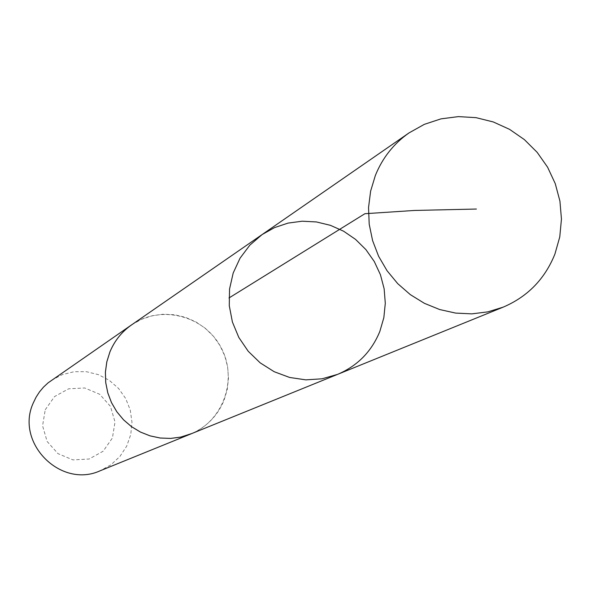 <?xml version="1.0" encoding="UTF-8"?>
<svg xmlns="http://www.w3.org/2000/svg" width="591" height="591" viewBox="0 0 591 591"><rect width="100%" height="100%" fill="white"/><g stroke="black" fill="none" stroke-linecap="round" stroke-linejoin="round"><path stroke-width="0.44" stroke-dasharray="2.96 2.22" d="M337.624 374.354C357.481 365.873 371.554 351.571 379.828 331.455L383.847 317.64L385.295 303.257L384.143 288.792L380.434 274.726L374.28 261.517L365.895 249.609L355.546 239.385L343.593 231.199L330.406 225.326L316.444 221.95L302.149 221.204L288.016 223.11L274.512 227.616L262.086 234.583M131.594 324.88L141.404 319.369L152.057 315.779L163.205 314.22L174.463 314.737L185.463 317.323L195.843 321.873L205.247 328.241L213.373 336.213L219.941 345.521L224.75 355.856L227.624 366.871L228.473 378.203L227.269 389.476L224.041 400.321C217.429 416.108 206.274 427.352 190.59 434.038M132.724 324.097C161.675 304.661 204.39 315.949 220.871 347.153C237.937 378.033 223.989 419.95 191.861 433.521M51.424 380.323L62.284 374.62L74.185 371.695L86.463 371.709L98.401 374.65L109.32 380.353L118.599 388.486L125.713 398.578L130.264 410.065L131.978 422.284L130.766 434.54L126.688 446.139L119.973 456.407L110.997 464.77L100.278 470.724M45.234 409.762L54.557 396.561L68.674 388.797L84.779 387.984L99.694 394.278L110.48 406.409L115.016 421.996L112.416 437.975L103.174 451.192L89.093 459.022L72.959 459.901L57.97 453.637L47.125 441.455L42.574 425.786L45.234 409.762"/><path stroke-width="0.89" d="M191.861 433.521L180.772 437.081L170.548 438.419L160.22 438.012L150.077 435.863L140.399 432.036L131.468 426.628L123.534 419.802L116.826 411.75L111.536 402.693L107.806 392.889L105.745 382.621L105.412 372.175L106.823 361.847L109.919 351.94C114.565 340.778 121.79 331.758 131.594 324.88L262.086 234.583L249.83 245.169L240.057 258.164L233.186 273.02L229.537 289.088L229.271 305.665L232.411 322.029L238.816 337.454L248.213 351.261L260.18 362.852L274.194 371.717L289.634 377.464L305.82 379.858L322.058 378.801L337.624 374.354C357.481 365.873 371.554 351.571 379.828 331.455L383.847 317.64L385.295 303.257L384.143 288.792L380.434 274.726L374.28 261.517L365.895 249.609L355.546 239.385L343.593 231.199L330.406 225.326L316.444 221.95L302.149 221.204L288.016 223.11L274.512 227.616L262.086 234.583L249.83 245.169L240.057 258.164L233.186 273.02L229.537 289.088L229.271 305.665L232.411 322.029L238.816 337.454L248.213 351.261L260.18 362.852L274.194 371.717L289.634 377.464L305.82 379.858L322.058 378.801L337.624 374.354L503.185 307.143L487.841 311.863L471.847 313.865L455.639 313.09L439.674 309.544L424.419 303.331L410.294 294.613L397.721 283.643L387.053 270.73L378.595 256.235L372.589 240.574L369.205 224.203L368.54 207.581L370.609 191.189L375.351 175.483C382.503 157.841 393.724 143.643 409.016 132.909L424.323 124.354L440.967 118.865L458.402 116.612L476.028 117.653L493.271 121.945L509.56 129.348L524.357 139.594L537.167 152.352L547.584 167.187L555.252 183.624L559.928 201.11L561.45 219.069L559.766 236.917L554.919 254.056C544.872 279.004 527.623 296.697 503.185 307.143M337.624 374.354L190.59 434.038L180.772 437.096L170.555 438.433L160.22 438.027L150.077 435.877L140.399 432.043L131.461 426.643L123.526 419.817L116.819 411.757L111.522 402.7L107.791 392.889L105.73 382.621L105.397 372.175L106.801 361.847L109.904 351.933C114.551 340.771 121.776 331.75 131.586 324.865L132.724 324.097M190.597 434.053L100.278 470.724C60.681 489.038 14.79 442.615 33.34 402.826L36.081 397.174L39.486 391.907L43.512 387.105L48.1 382.835L131.586 324.865M228.968 297.982L364.891 213.713L414.454 210.455L476.412 209.044M262.086 234.583L409.016 132.909"/></g></svg>
